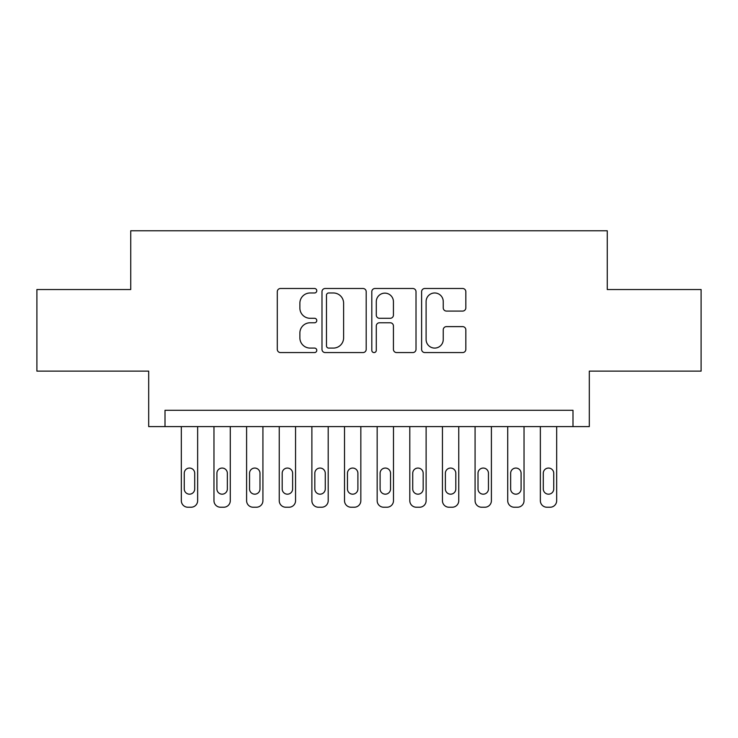 <?xml version="1.0" encoding="UTF-8"?>
<svg xmlns="http://www.w3.org/2000/svg" width="738" height="738" viewBox="0 0 738 738"><rect width="100%" height="100%" fill="white"/><g stroke="black" fill="none" stroke-linecap="round" stroke-linejoin="round"><path stroke-width="1.11" d="M316.777 290.735A2.242 2.242 0 0 0 314.536 288.493L280.495 288.493A3.201 3.201 0 0 0 277.294 291.695L277.294 349.369A3.201 3.201 0 0 0 280.495 352.57L314.536 352.57A2.242 2.242 0 0 0 316.777 350.329A2.242 2.242 0 0 0 314.536 348.087L310.135 348.087A10.249 10.249 0 0 1 299.877 337.829L299.877 333.022A10.249 10.249 0 0 1 310.135 322.774L314.536 322.774A2.242 2.242 0 0 0 316.777 320.532A2.242 2.242 0 0 0 314.536 318.29L310.135 318.29A10.249 10.249 0 0 1 299.877 308.041L299.877 303.235A10.249 10.249 0 0 1 310.135 292.977L314.536 292.977A2.242 2.242 0 0 0 316.777 290.735M462.625 311.076A3.201 3.201 0 0 0 465.835 307.875L465.835 291.695A3.201 3.201 0 0 0 462.625 288.493L424.82 288.493A3.201 3.201 0 0 0 421.619 291.695L421.619 349.369A3.201 3.201 0 0 0 424.82 352.57L462.625 352.57A3.201 3.201 0 0 0 465.835 349.369L465.835 329.821A3.201 3.201 0 0 0 462.625 326.62L446.453 326.62A3.201 3.201 0 0 0 443.243 329.821L443.243 339.517A8.57 8.57 0 0 1 434.673 348.087A8.57 8.57 0 0 1 426.103 339.517L426.103 301.547A8.57 8.57 0 0 1 434.673 292.977A8.57 8.57 0 0 1 443.243 301.547L443.243 307.875A3.201 3.201 0 0 0 446.453 311.076L462.625 311.076M572.992 426.61L589.311 426.61L589.311 371.122L701.1 371.122L701.1 289.527L607.263 289.527L607.263 230.773L130.737 230.773L130.737 289.527L36.9 289.527L36.9 371.122L148.689 371.122L148.689 426.61L572.992 426.61L572.992 410.291L165.008 410.291L165.008 426.61M366.196 291.695A3.201 3.201 0 0 0 362.995 288.493L325.19 288.493A3.201 3.201 0 0 0 321.989 291.695L321.989 349.369A3.201 3.201 0 0 0 325.19 352.57L362.995 352.57A3.201 3.201 0 0 0 366.196 349.369L366.196 291.695M375.005 288.493L412.81 288.493A3.201 3.201 0 0 1 416.011 291.695L416.011 349.369A3.201 3.201 0 0 1 412.81 352.57L396.629 352.57A3.201 3.201 0 0 1 393.428 349.369L393.428 325.975A3.201 3.201 0 0 0 390.227 322.774L379.489 322.774A3.201 3.201 0 0 0 376.288 325.975L376.288 350.329A2.242 2.242 0 0 1 374.046 352.57A2.242 2.242 0 0 1 371.804 350.329L371.804 291.695A3.201 3.201 0 0 1 375.005 288.493M328.714 292.977A2.242 2.242 0 0 0 326.473 295.218L326.473 345.845A2.242 2.242 0 0 0 328.714 348.087L333.355 348.087A10.249 10.249 0 0 0 343.613 337.829L343.613 303.235A10.249 10.249 0 0 0 333.355 292.977L328.714 292.977M393.428 301.713A8.57 8.57 0 0 0 384.858 293.143A8.57 8.57 0 0 0 376.288 301.713L376.288 315.089A3.201 3.201 0 0 0 379.489 318.29L390.227 318.29A3.201 3.201 0 0 0 393.428 315.089L393.428 301.713M197.646 426.61L197.646 500.696A6.531 6.531 0 0 1 191.114 507.227L187.858 507.227A6.531 6.531 0 0 1 181.327 500.696L181.327 426.61M194.712 488.943L194.712 473.279A5.221 5.221 0 0 0 189.491 468.058A5.221 5.221 0 0 0 184.26 473.279L184.26 488.943A5.221 5.221 0 0 0 189.491 494.174A5.221 5.221 0 0 0 194.712 488.943M230.284 426.61L230.284 500.696A6.531 6.531 0 0 1 223.762 507.227L220.496 507.227A6.531 6.531 0 0 1 213.965 500.696L213.965 426.61M227.35 488.943L227.35 473.279A5.221 5.221 0 0 0 222.129 468.058A5.221 5.221 0 0 0 216.907 473.279L216.907 488.943A5.221 5.221 0 0 0 222.129 494.174A5.221 5.221 0 0 0 227.35 488.943M262.922 426.61L262.922 500.696A6.531 6.531 0 0 1 256.4 507.227L253.134 507.227A6.531 6.531 0 0 1 246.603 500.696L246.603 426.61M259.988 488.943L259.988 473.279A5.221 5.221 0 0 0 254.767 468.058A5.221 5.221 0 0 0 249.545 473.279L249.545 488.943A5.221 5.221 0 0 0 254.767 494.174A5.221 5.221 0 0 0 259.988 488.943M295.56 426.61L295.56 500.696A6.531 6.531 0 0 1 289.038 507.227L285.772 507.227A6.531 6.531 0 0 1 279.241 500.696L279.241 426.61M292.626 488.943L292.626 473.279A5.221 5.221 0 0 0 287.405 468.058A5.221 5.221 0 0 0 282.184 473.279L282.184 488.943A5.221 5.221 0 0 0 287.405 494.174A5.221 5.221 0 0 0 292.626 488.943M328.198 426.61L328.198 500.696A6.531 6.531 0 0 1 321.676 507.227L318.41 507.227A6.531 6.531 0 0 1 311.879 500.696L311.879 426.61M325.264 488.943L325.264 473.279A5.221 5.221 0 0 0 320.043 468.058A5.221 5.221 0 0 0 314.822 473.279L314.822 488.943A5.221 5.221 0 0 0 320.043 494.174A5.221 5.221 0 0 0 325.264 488.943M360.836 426.61L360.836 500.696A6.531 6.531 0 0 1 354.314 507.227L351.048 507.227A6.531 6.531 0 0 1 344.517 500.696L344.517 426.61M357.902 488.943L357.902 473.279A5.221 5.221 0 0 0 352.681 468.058A5.221 5.221 0 0 0 347.46 473.279L347.46 488.943A5.221 5.221 0 0 0 352.681 494.174A5.221 5.221 0 0 0 357.902 488.943M393.483 426.61L393.483 500.696A6.531 6.531 0 0 1 386.952 507.227L383.686 507.227A6.531 6.531 0 0 1 377.164 500.696L377.164 426.61M390.54 488.943L390.54 473.279A5.221 5.221 0 0 0 385.319 468.058A5.221 5.221 0 0 0 380.098 473.279L380.098 488.943A5.221 5.221 0 0 0 385.319 494.174A5.221 5.221 0 0 0 390.54 488.943M426.121 426.61L426.121 500.696A6.531 6.531 0 0 1 419.59 507.227L416.324 507.227A6.531 6.531 0 0 1 409.802 500.696L409.802 426.61M423.178 488.943L423.178 473.279A5.221 5.221 0 0 0 417.957 468.058A5.221 5.221 0 0 0 412.736 473.279L412.736 488.943A5.221 5.221 0 0 0 417.957 494.174A5.221 5.221 0 0 0 423.178 488.943M458.759 426.61L458.759 500.696A6.531 6.531 0 0 1 452.228 507.227L448.962 507.227A6.531 6.531 0 0 1 442.44 500.696L442.44 426.61M455.816 488.943L455.816 473.279A5.221 5.221 0 0 0 450.595 468.058A5.221 5.221 0 0 0 445.374 473.279L445.374 488.943A5.221 5.221 0 0 0 450.595 494.174A5.221 5.221 0 0 0 455.816 488.943M491.397 426.61L491.397 500.696A6.531 6.531 0 0 1 484.866 507.227L481.6 507.227A6.531 6.531 0 0 1 475.078 500.696L475.078 426.61M488.455 488.943L488.455 473.279A5.221 5.221 0 0 0 483.233 468.058A5.221 5.221 0 0 0 478.012 473.279L478.012 488.943A5.221 5.221 0 0 0 483.233 494.174A5.221 5.221 0 0 0 488.455 488.943M524.035 426.61L524.035 500.696A6.531 6.531 0 0 1 517.504 507.227L514.238 507.227A6.531 6.531 0 0 1 507.716 500.696L507.716 426.61M521.093 488.943L521.093 473.279A5.221 5.221 0 0 0 515.871 468.058A5.221 5.221 0 0 0 510.65 473.279L510.65 488.943A5.221 5.221 0 0 0 515.871 494.174A5.221 5.221 0 0 0 521.093 488.943M556.673 426.61L556.673 500.696A6.531 6.531 0 0 1 550.142 507.227L546.886 507.227A6.531 6.531 0 0 1 540.354 500.696L540.354 426.61M553.74 488.943L553.74 473.279A5.221 5.221 0 0 0 548.509 468.058A5.221 5.221 0 0 0 543.288 473.279L543.288 488.943A5.221 5.221 0 0 0 548.509 494.174A5.221 5.221 0 0 0 553.74 488.943"/></g></svg>
